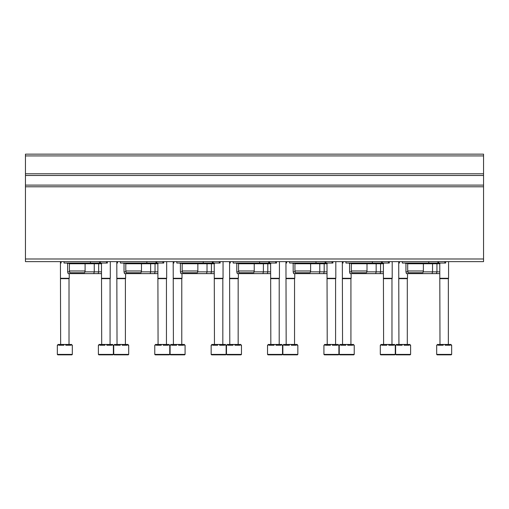 <?xml version="1.0" encoding="UTF-8"?>
<svg xmlns="http://www.w3.org/2000/svg" width="509" height="509" viewBox="0 0 509 509"><rect width="100%" height="100%" fill="white"/><g stroke="black" fill="none" stroke-linecap="round" stroke-linejoin="round"><path stroke-width="0.76" d="M25.45 258.992L25.45 154.157L483.55 154.157L483.55 261.639L25.45 261.639L25.45 258.992L483.55 258.992M445.668 261.639L445.668 263.045L428.756 263.045L428.756 261.639M407.696 270.973L423.38 270.973L422.909 272.735L408.173 272.735L407.696 270.973L407.696 263.751L439.763 263.751M423.144 271.857L439.763 271.857M407.938 271.857L405.94 271.857L406.411 273.619L439.763 273.619M403.497 263.045L402.384 263.045M405.94 271.857L405.94 263.751L405.234 263.045M389.29 261.639L389.29 263.045L372.372 263.045L372.372 261.639M351.318 270.973L367.002 270.973L366.525 272.735L351.789 272.735L351.318 270.973L351.318 263.751L383.385 263.751M366.76 271.857L383.385 271.857M351.554 271.857L349.556 271.857L350.027 273.619L383.385 273.619M347.119 263.045L346.005 263.045M349.556 271.857L349.556 263.751L348.85 263.045M332.905 261.639L332.905 263.045L315.994 263.045L315.994 261.639M294.934 270.973L310.617 270.973L310.146 272.735L295.411 272.735L294.934 270.973L294.934 263.751L327.001 263.751M310.382 271.857L327.001 271.857M295.169 271.857L293.171 271.857L293.648 273.619L327.001 273.619M290.734 263.045L289.621 263.045M293.171 271.857L293.171 263.751L292.471 263.045M276.527 261.639L276.527 263.045L259.609 263.045L259.609 261.639M238.556 270.973L254.233 270.973L253.762 272.735L239.026 272.735L238.556 270.973L238.556 263.751L270.623 263.751M253.997 271.857L270.623 271.857M238.791 271.857L236.793 271.857L237.264 273.619L270.623 273.619M234.356 263.045L233.243 263.045M236.793 271.857L236.793 263.751L236.087 263.045M220.142 261.639L220.142 263.045L203.231 263.045L203.231 261.639M182.171 270.973L197.855 270.973L197.384 272.735L182.648 272.735L182.171 270.973L182.171 263.751L214.238 263.751M197.619 271.857L214.238 271.857M182.407 271.857L180.409 271.857L180.886 273.619L214.238 273.619M177.972 263.045L176.858 263.045M180.409 271.857L180.409 263.751L179.709 263.045M163.758 261.639L163.758 263.045L146.846 263.045L146.846 261.639M125.793 270.973L141.47 270.973L140.999 272.735L126.264 272.735L125.793 270.973L125.793 263.751L157.86 263.751M141.235 271.857L157.86 271.857M126.028 271.857L124.031 271.857L124.501 273.619L157.86 273.619M121.594 263.045L120.48 263.045M124.031 271.857L124.031 263.751L123.324 263.045M107.38 261.639L107.38 263.045L90.462 263.045L90.462 261.639M69.409 270.973L85.092 270.973L84.621 272.735L69.879 272.735L69.409 270.973L69.409 263.751L101.476 263.751M84.857 271.857L101.476 271.857M69.644 271.857L67.646 271.857L68.123 273.619L101.476 273.619M65.209 263.045L64.096 263.045M67.646 271.857L67.646 263.751L66.946 263.045M436.684 345.242L437.256 345.242L437.256 344.447L438.224 344.447L438.224 345.242L443.212 345.242L443.212 344.447L445.133 344.447L445.133 345.242L450.121 345.242L450.121 344.447L451.082 344.447L451.082 345.242L451.661 345.242L451.661 354.404L451.216 354.843L437.123 354.843L436.684 354.404L436.684 345.242M438.224 344.447L443.212 344.447M445.133 344.447L450.121 344.447M439.986 344.447L439.763 263.395M439.763 278.283L448.575 278.283L448.575 261.639M439.986 278.665L448.353 278.665L448.575 278.283M380.299 345.242L380.878 345.242L380.878 344.447L381.839 344.447L381.839 345.242L386.827 345.242L386.827 344.447L388.749 344.447L388.749 345.242L393.737 345.242L393.737 344.447L394.704 344.447L394.704 345.242L395.277 345.242L395.277 354.404L394.838 354.843L380.745 354.843L380.299 354.404L380.299 345.242M381.839 344.447L386.827 344.447M388.749 344.447L393.737 344.447M383.608 344.447L383.385 263.395M383.385 278.283L392.197 278.283L392.197 261.639M383.608 278.665L391.975 278.665L392.197 278.283M323.921 345.242L324.494 345.242L324.494 344.447L325.461 344.447L325.461 345.242L330.443 345.242L330.443 344.447L332.371 344.447L332.371 345.242L337.359 345.242L337.359 344.447L338.32 344.447L338.32 345.242L338.899 345.242L338.899 354.404L338.453 354.843L324.36 354.843L323.921 354.404L323.921 345.242M325.461 344.447L330.443 344.447M332.371 344.447L337.359 344.447M327.223 344.447L327.001 263.395M327.001 278.283L335.813 278.283L335.813 261.639M327.223 278.665L335.59 278.665L335.813 278.283M267.537 345.242L268.116 345.242L268.116 344.447L269.076 344.447L269.076 345.242L274.065 345.242L274.065 344.447L275.986 344.447L275.986 345.242L280.974 345.242L280.974 344.447L281.941 344.447L281.941 345.242L282.514 345.242L282.514 354.404L282.075 354.843L267.976 354.843L267.537 354.404L267.537 345.242M269.076 344.447L274.065 344.447M275.986 344.447L280.974 344.447M270.839 344.447L270.623 263.395M270.623 278.283L279.428 278.283L279.428 261.639M270.839 278.665L279.212 278.665L279.428 278.283M211.159 345.242L211.731 345.242L211.731 344.447L212.692 344.447L212.692 345.242L217.68 345.242L217.68 344.447L219.608 344.447L219.608 345.242L224.596 345.242L224.596 344.447L225.557 344.447L225.557 345.242L226.136 345.242L226.136 354.404L225.691 354.843L211.598 354.843L211.159 354.404L211.159 345.242M212.692 344.447L217.68 344.447M219.608 344.447L224.596 344.447M214.461 344.447L214.238 263.395M214.238 278.283L223.05 278.283L223.05 261.639M214.461 278.665L222.827 278.665L223.05 278.283M154.774 345.242L155.353 345.242L155.353 344.447L156.314 344.447L156.314 345.242L161.302 345.242L161.302 344.447L163.224 344.447L163.224 345.242L168.212 345.242L168.212 344.447L169.179 344.447L169.179 345.242L169.751 345.242L169.751 354.404L169.312 354.843L155.213 354.843L154.774 354.404L154.774 345.242M156.314 344.447L161.302 344.447M163.224 344.447L168.212 344.447M158.076 344.447L157.86 263.395M157.86 278.283L166.666 278.283L166.666 261.639M158.076 278.665L166.449 278.665L166.666 278.283M98.396 345.242L98.969 345.242L98.969 344.447L99.929 344.447L99.929 345.242L104.918 345.242L104.918 344.447L106.845 344.447L106.845 345.242L111.834 345.242L111.834 344.447L112.794 344.447L112.794 345.242L113.367 345.242L113.367 354.404L112.928 354.843L98.835 354.843L98.396 354.404L98.396 345.242M99.929 344.447L104.918 344.447M106.845 344.447L111.834 344.447M101.698 344.447L101.476 263.395M101.476 278.283L110.288 278.283L110.288 261.639M101.698 278.665L110.065 278.665L110.288 278.283M410.165 354.843L396.072 354.843L395.633 354.404L395.633 345.242L396.206 345.242L396.206 344.447L397.166 344.447L397.166 345.242L402.155 345.242L402.155 344.447L404.082 344.447L404.082 345.242L409.071 345.242L409.071 344.447L410.031 344.447L410.031 345.242L410.604 345.242L410.604 354.404L410.165 354.843L407.524 354.843M397.166 344.447L402.155 344.447M404.082 344.447L409.071 344.447M398.935 344.447L398.712 261.639M398.712 278.283L407.524 278.283L407.524 273.619M398.935 278.665L407.302 278.665L407.524 278.283M353.787 354.843L339.688 354.843L339.249 354.404L339.249 345.242L339.821 345.242L339.821 344.447L340.788 344.447L340.788 345.242L345.776 345.242L345.776 344.447L347.698 344.447L347.698 345.242L352.686 345.242L352.686 344.447L353.647 344.447L353.647 345.242L354.226 345.242L354.226 354.404L353.787 354.843L351.14 354.843M340.788 344.447L345.776 344.447M347.698 344.447L352.686 344.447M342.551 344.447L342.334 261.639M342.334 278.283L351.14 278.283L351.14 273.619M342.551 278.665L350.924 278.665L351.14 278.283M297.402 354.843L283.309 354.843L282.864 354.404L282.864 345.242L283.443 345.242L283.443 344.447L284.404 344.447L284.404 345.242L289.392 345.242L289.392 344.447L291.32 344.447L291.32 345.242L296.308 345.242L296.308 344.447L297.269 344.447L297.269 345.242L297.841 345.242L297.841 354.404L297.402 354.843L294.762 354.843M284.404 344.447L289.392 344.447M291.32 344.447L296.308 344.447M286.173 344.447L285.95 261.639M285.95 278.283L294.762 278.283L294.762 273.619M286.173 278.665L294.539 278.665L294.762 278.283M226.486 345.242L227.059 345.242L227.059 344.447L228.026 344.447L228.026 345.242L233.014 345.242L233.014 344.447L234.935 344.447L234.935 345.242L239.924 345.242L239.924 344.447L240.884 344.447L240.884 345.242L241.463 345.242L241.463 354.404L241.024 354.843L226.925 354.843L226.486 354.404L226.486 345.242M228.026 344.447L233.014 344.447M234.935 344.447L239.924 344.447M229.788 344.447L229.572 261.639M229.572 278.283L238.377 278.283L238.377 273.619M229.788 278.665L238.161 278.665L238.377 278.283M170.101 345.242L170.68 345.242L170.68 344.447L171.641 344.447L171.641 345.242L176.629 345.242L176.629 344.447L178.557 344.447L178.557 345.242L183.539 345.242L183.539 344.447L184.506 344.447L184.506 345.242L185.079 345.242L185.079 354.404L184.64 354.843L170.547 354.843L170.101 354.404L170.101 345.242M171.641 344.447L176.629 344.447M178.557 344.447L183.539 344.447M173.41 344.447L173.187 261.639M173.187 278.283L181.999 278.283L181.999 273.619M173.41 278.665L181.777 278.665L181.999 278.283M113.723 345.242L114.296 345.242L114.296 344.447L115.263 344.447L115.263 345.242L120.251 345.242L120.251 344.447L122.173 344.447L122.173 345.242L127.161 345.242L127.161 344.447L128.122 344.447L128.122 345.242L128.701 345.242L128.701 354.404L128.255 354.843L114.162 354.843L113.723 354.404L113.723 345.242M115.263 344.447L120.251 344.447M122.173 344.447L127.161 344.447M117.025 344.447L116.803 261.639M116.803 278.283L125.615 278.283L125.615 273.619M117.025 278.665L125.392 278.665L125.615 278.283M57.339 345.242L57.918 345.242L57.918 344.447L58.879 344.447L58.879 345.242L63.867 345.242L63.867 344.447L65.788 344.447L65.788 345.242L70.776 345.242L70.776 344.447L71.744 344.447L71.744 345.242L72.316 345.242L72.316 354.404L71.877 354.843L57.784 354.843L57.339 354.404L57.339 345.242M58.879 344.447L63.867 344.447M65.788 344.447L70.776 344.447M60.647 344.447L60.425 261.639M60.425 278.283L69.237 278.283L69.237 273.619M60.647 278.665L69.014 278.665L69.237 278.283M402.326 261.639L402.326 263.045L428.756 263.045M406.233 263.045L405.113 263.045M407.696 263.751L406.996 263.045M345.942 261.639L345.942 263.045L372.372 263.045M349.848 263.045L348.735 263.045M351.318 263.751L350.612 263.045M289.564 261.639L289.564 263.045L315.994 263.045M293.464 263.045L292.351 263.045M294.934 263.751L294.234 263.045M233.179 261.639L233.179 263.045L259.609 263.045M237.086 263.045L235.972 263.045M238.556 263.751L237.849 263.045M176.801 261.639L176.801 263.045L203.231 263.045M180.701 263.045L179.588 263.045M182.171 263.751L181.471 263.045M120.417 261.639L120.417 263.045L146.846 263.045M124.323 263.045L123.21 263.045M125.793 263.751L125.087 263.045M64.039 261.639L64.039 263.045L90.462 263.045M67.939 263.045L66.825 263.045M69.409 263.751L68.702 263.045M25.45 155.919L483.55 155.919M25.45 173.779L483.55 173.779M25.45 175.484L483.55 175.484M25.45 185.111L483.55 185.111M25.45 186.778L483.55 186.778M437.88 263.045L437.88 261.639M438.707 263.045L438.707 261.639M444.79 263.045L444.79 261.639M381.495 263.045L381.495 261.639M382.323 263.045L382.323 261.639M388.405 263.045L388.405 261.639M325.117 263.045L325.117 261.639M325.945 263.045L325.945 261.639M332.027 263.045L332.027 261.639M268.733 263.045L268.733 261.639M269.56 263.045L269.56 261.639M275.643 263.045L275.643 261.639M212.348 263.045L212.348 261.639M213.182 263.045L213.182 261.639M219.264 263.045L219.264 261.639M155.97 263.045L155.97 261.639M156.797 263.045L156.797 261.639M162.88 263.045L162.88 261.639M99.586 263.045L99.586 261.639M100.419 263.045L100.419 261.639M106.496 263.045L106.496 261.639M436.684 354.404L451.661 354.404M380.299 354.404L395.277 354.404M323.921 354.404L338.899 354.404M267.537 354.404L282.514 354.404M211.159 354.404L226.136 354.404M154.774 354.404L169.751 354.404M98.396 354.404L113.367 354.404M395.633 354.404L410.604 354.404M339.249 354.404L354.226 354.404M282.864 354.404L297.841 354.404M226.486 354.404L241.463 354.404M170.101 354.404L185.079 354.404M113.723 354.404L128.701 354.404M57.339 354.404L72.316 354.404M399.419 263.045L399.419 261.639M439.388 263.045L439.941 263.395L440.501 263.045M436.474 273.619L436.945 271.857L436.945 263.751L437.301 263.395M434.979 263.045L435.539 263.395L436.092 263.045M405.584 263.395L425.409 263.395L424.85 263.045M432.071 273.619L432.542 271.857L432.542 263.751L432.892 263.395M343.034 263.045L343.034 261.639M383.003 263.045L383.563 263.395L384.117 263.045M380.096 273.619L380.567 271.857L380.567 263.751L380.917 263.395M378.601 263.045L379.154 263.395L379.714 263.045M349.206 263.395L369.025 263.395L368.465 263.045M375.687 273.619L376.164 271.857L376.164 263.751L376.514 263.395M286.656 263.045L286.656 261.639M326.625 263.045L327.179 263.395L327.739 263.045M323.711 273.619L324.182 271.857L324.182 263.751L324.538 263.395M322.216 263.045L322.776 263.395L323.33 263.045M292.821 263.395L312.641 263.395L312.087 263.045M319.308 273.619L319.779 271.857L319.779 263.751L320.129 263.395M230.272 263.045L230.272 261.639M270.241 263.045L270.801 263.395L271.354 263.045M267.333 273.619L267.804 271.857L267.804 263.751L268.154 263.395M265.838 263.045L266.392 263.395L266.951 263.045M236.443 263.395L256.262 263.395L255.703 263.045M262.924 273.619L263.395 271.857L263.395 263.751L263.751 263.395M173.893 263.045L173.893 261.639M213.856 263.045L214.416 263.395L214.976 263.045M210.949 273.619L211.42 271.857L211.42 263.751L211.776 263.395M209.453 263.045L210.013 263.395L210.567 263.045M180.059 263.395L199.878 263.395L199.324 263.045M206.546 273.619L207.017 271.857L207.017 263.751L207.367 263.395M117.509 263.045L117.509 261.639M157.478 263.045L158.032 263.395L158.592 263.045M154.564 273.619L155.041 271.857L155.041 263.751L155.391 263.395M153.075 263.045L153.629 263.395L154.189 263.045M123.674 263.395L143.5 263.395L142.94 263.045M150.161 273.619L150.632 271.857L150.632 263.751L150.988 263.395M61.131 263.045L61.131 261.639M101.094 263.045L101.654 263.395L102.207 263.045M98.186 273.619L98.657 271.857L98.657 263.751L99.013 263.395M96.691 263.045L97.251 263.395L97.804 263.045M67.296 263.395L87.115 263.395L86.562 263.045M93.783 273.619L94.254 271.857L94.254 263.751L94.604 263.395M448.353 344.447L448.353 278.665M391.975 344.447L391.975 278.665M335.59 344.447L335.59 278.665M279.212 344.447L279.212 278.665M222.827 344.447L222.827 278.665M166.449 344.447L166.449 278.665M110.065 344.447L110.065 278.665M407.302 344.447L407.302 278.665M350.924 344.447L350.924 278.665M294.539 344.447L294.539 278.665M238.161 344.447L238.161 278.665M181.777 344.447L181.777 278.665M125.392 344.447L125.392 278.665M69.014 344.447L69.014 278.665M425.963 263.045L425.409 263.395M423.38 270.973L423.38 263.751L423.73 263.395M369.585 263.045L367.002 263.751L367.002 270.973M349.289 263.395L350.968 263.395M313.2 263.045L310.617 263.751L310.617 270.973M292.91 263.395L294.584 263.395M256.816 263.045L254.233 263.751L254.233 270.973M236.526 263.395L238.199 263.395M200.438 263.045L197.855 263.751L197.855 270.973M180.148 263.395L181.821 263.395M144.053 263.045L141.47 263.751L141.47 270.973M123.763 263.395L125.437 263.395M87.675 263.045L85.092 263.751L85.092 270.973M67.385 263.395L69.059 263.395"/></g></svg>
